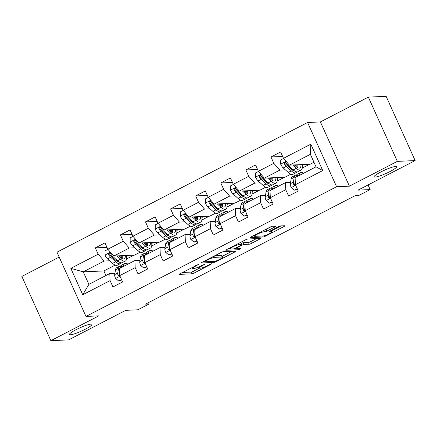 <?xml version="1.0" encoding="UTF-8"?>
<svg xmlns="http://www.w3.org/2000/svg" width="437" height="437" viewBox="0 0 437 437"><rect width="100%" height="100%" fill="white"/><g stroke="black" fill="none" stroke-linecap="round" stroke-linejoin="round"><path stroke-width="0.66" d="M198.633 264.325L180.263 273.6A1.89 0.279 155.7 0 0 179.236 274.349A1.89 0.279 155.7 0 0 179.383 274.387L191.963 273.83A1.89 0.279 155.7 0 0 194.241 272.983L211.016 264.298L211.634 263.751L210.039 264.341L207.865 265.467A6.047 0.885 155.7 0 1 200.578 268.181L199.529 268.225A6.047 0.885 155.7 0 1 199.07 268.1A6.047 0.885 155.7 0 1 202.347 265.712L205.133 264.035L201.364 265.756A6.047 0.885 155.7 0 1 194.077 268.465L193.028 268.515A6.047 0.885 155.7 0 1 192.57 268.389A6.047 0.885 155.7 0 1 195.847 265.996L198.633 264.325M375.044 177.122A12.323 1.803 155.7 0 0 388.029 172.528A12.323 1.803 155.7 0 0 396.572 166.726A12.323 1.803 155.7 0 0 395.632 166.47A12.323 1.803 155.7 0 0 382.648 171.064A12.323 1.803 155.7 0 0 374.105 176.87A12.323 1.803 155.7 0 0 375.044 177.122M70.373 334.78A12.323 1.803 155.7 0 0 83.363 330.181A12.323 1.803 155.7 0 0 91.907 324.38A12.323 1.803 155.7 0 0 90.967 324.123A12.323 1.803 155.7 0 0 77.983 328.722A12.323 1.803 155.7 0 0 69.439 334.524A12.323 1.803 155.7 0 0 70.373 334.78M274.949 226.934A1.89 0.279 155.7 0 0 275.976 226.186A1.89 0.279 155.7 0 0 275.834 226.148L272.306 226.3A1.89 0.279 155.7 0 0 270.028 227.153L251.395 236.794A1.89 0.279 155.7 0 0 250.368 237.537A1.89 0.279 155.7 0 0 250.516 237.581L263.09 237.018A1.89 0.279 155.7 0 0 265.368 236.171L284.001 226.53A1.89 0.279 155.7 0 0 285.028 225.782A1.89 0.279 155.7 0 0 284.88 225.743L280.62 225.934A1.89 0.279 155.7 0 0 278.342 226.781L270.366 230.911A1.89 0.279 155.7 0 0 269.345 231.654A1.89 0.279 155.7 0 0 269.487 231.692L271.601 231.599A5.058 0.737 155.7 0 1 271.989 231.703A5.058 0.737 155.7 0 1 268.482 234.085A5.058 0.737 155.7 0 1 263.156 235.969L254.875 236.341A5.058 0.737 155.7 0 1 254.487 236.237A5.058 0.737 155.7 0 1 257.994 233.855A5.058 0.737 155.7 0 1 263.32 231.965L264.702 231.905A1.89 0.279 155.7 0 0 266.98 231.058L274.949 226.934L274.622 226.202M59.192 257.098L21.85 276.419L50.861 340.669L68.658 339.877L125.763 310.33L137.868 309.795L149.126 303.966L145.565 304.125L355.33 195.579L358.886 195.421L370.15 189.592L368.052 184.955M397.353 161.368L368.342 97.123L320.403 121.928L349.414 186.173L397.353 161.368L415.15 160.581L358.045 190.133L370.15 189.592M349.414 186.173L336.599 186.741L85.98 316.432L56.968 252.182L307.588 122.497L336.599 186.741M50.861 340.669L98.795 315.864L85.98 316.432M223.198 251.712A1.89 0.279 155.7 0 0 220.92 252.559L202.287 262.2A1.89 0.279 155.7 0 0 201.266 262.948A1.89 0.279 155.7 0 0 201.408 262.987L213.988 262.429A1.89 0.279 155.7 0 0 216.266 261.583L234.898 251.941A1.89 0.279 155.7 0 0 235.92 251.193A1.89 0.279 155.7 0 0 235.778 251.155L223.198 251.712M226.841 249.5L245.474 239.858A1.89 0.279 155.7 0 1 247.752 239.006L260.332 238.449A1.89 0.279 155.7 0 1 260.474 238.487A1.89 0.279 155.7 0 1 259.447 239.236L251.477 243.36A1.89 0.279 155.7 0 1 249.199 244.212L244.097 244.436A1.89 0.279 155.7 0 0 241.819 245.283L236.532 248.019A1.89 0.279 155.7 0 0 235.505 248.768A1.89 0.279 155.7 0 0 235.647 248.806L241.06 248.598L238.749 249.718L225.962 250.281A1.89 0.279 155.7 0 1 225.82 250.243A1.89 0.279 155.7 0 1 226.841 249.5M368.342 97.123L386.139 96.331L415.15 160.581M282.641 156.457L270.967 156.976L273.83 163.312L258.387 171.304L255.525 164.968L245.873 169.96L248.735 176.297L233.292 184.288L230.43 177.952L220.778 182.945L223.64 189.287L208.198 197.278L205.335 190.936L195.689 195.934L198.545 202.271L183.103 210.263L180.246 203.921L170.594 208.919L173.456 215.255L158.014 223.247L155.151 216.91L145.499 221.903L148.362 228.24L132.919 236.231L130.057 229.895L120.404 234.888L123.267 241.224L107.824 249.216L104.962 242.879L95.31 247.872L98.172 254.214L70.827 268.362L82.74 294.757L88.891 284.356L109.802 273.535L114.915 273.305M270.967 156.976L280.62 151.983L283.482 158.32L310.827 144.166L322.746 170.561L295.401 184.714L298.263 191.051L288.611 196.044L285.749 189.707L270.306 197.699L273.169 204.035L263.516 209.033L260.654 202.692L245.212 210.683L248.074 217.025L238.422 222.018L235.559 215.681L220.117 223.668L222.979 230.009L213.327 235.002L210.465 228.666L195.022 236.657L197.885 242.994L188.232 247.987L185.37 241.65L169.927 249.642L172.79 255.978L163.138 260.971L160.275 254.634L144.833 262.626L147.695 268.963L138.043 273.961L135.186 267.619L119.738 275.61L122.6 281.947L112.954 286.945L110.091 280.603L82.74 294.757M290.807 174.216L285.017 177.209L264.374 178.127L279.817 170.135L285.394 169.884M291.719 169.605L292.866 169.556M290.572 182.409L285.459 182.639L270.017 190.625L270.306 197.699M279.817 170.135L273.83 163.312M264.374 178.127L258.387 171.304M285.749 189.707L285.459 182.639M265.712 187.2L259.922 190.193L239.279 191.111L254.722 183.119L260.299 182.874M266.625 182.59L267.772 182.54M265.478 195.394L260.365 195.623L244.922 203.615L245.212 210.683M254.722 183.119L248.735 176.297M239.279 191.111L233.292 184.288M260.654 202.692L260.365 195.623M240.618 200.184L234.833 203.178L214.185 204.095L229.627 196.104L235.204 195.858M241.53 195.574L242.682 195.525M240.383 208.378L235.27 208.607L219.827 216.599L220.117 223.668M229.627 196.104L223.64 189.287M214.185 204.095L208.198 197.278M235.559 215.681L235.27 208.607M215.523 213.169L209.738 216.168L189.09 217.08L204.532 209.088L210.11 208.842M216.435 208.564L217.588 208.509M215.288 221.368L210.175 221.592L194.733 229.583L195.022 236.657M204.532 209.088L198.545 202.271M189.09 217.08L183.103 210.263M210.465 228.666L210.175 221.592M190.428 226.153L184.643 229.152L163.995 230.064L179.438 222.072L185.015 221.827M191.34 221.548L192.493 221.499M190.193 234.352L185.08 234.576L169.638 242.568L169.927 249.642M179.438 222.072L173.456 215.255M163.995 230.064L158.014 223.247M185.37 241.65L185.08 234.576M165.339 239.143L159.549 242.136L138.9 243.054L154.343 235.062L159.92 234.811M166.246 234.532L167.398 234.483M165.099 247.337L159.991 247.56L144.549 255.552L144.833 262.626M154.343 235.062L148.362 228.24M138.9 243.054L132.919 236.231M160.275 254.634L159.991 247.56M140.244 252.127L134.454 255.121L113.806 256.038L129.248 248.047L134.825 247.801M141.156 247.517L142.304 247.468M140.004 260.321L134.896 260.55L119.454 268.542L119.738 275.61M129.248 248.047L123.267 241.224M113.806 256.038L107.824 249.216M135.186 267.619L134.896 260.55M115.15 265.112L103.891 270.935L83.243 271.852L104.153 261.031L109.731 260.785M116.062 260.501L117.209 260.452M104.153 261.031L98.172 254.214M88.891 284.356L83.243 271.852L70.827 268.362M110.091 280.603L109.802 273.535M320.403 121.928L307.588 122.497M149.126 303.966L148.509 302.601M103.891 270.935L105.962 275.523M295.401 184.714L295.112 177.641L316.022 166.819L310.379 154.316L289.463 165.137L310.112 164.225L313.952 162.236M302.267 168.07L309.658 164.246M277.173 181.055L284.563 177.231M252.078 194.039L259.474 190.215M226.989 207.023L234.379 203.2M201.894 220.008L209.285 216.184M176.799 232.997L184.19 229.168M151.705 245.982L159.095 242.158M126.61 258.966L134.001 255.142M322.746 170.561L316.022 166.819M310.379 154.316L310.827 144.166M289.463 165.137L283.482 158.32M126.648 256.421L128.664 255.377M106.983 247.358L95.31 247.872M132.078 234.369L120.404 234.888M151.743 243.436L153.753 242.393M157.173 221.384L145.499 221.903M176.838 230.446L178.848 229.409M182.267 208.4L170.594 208.919M201.932 217.462L203.942 216.424M207.362 195.415L195.689 195.934M227.027 204.478L229.037 203.434M232.451 182.431L220.778 182.945M252.122 191.493L254.132 190.45M257.546 169.441L245.873 169.96M277.216 178.509L279.227 177.466M302.306 165.525L304.321 164.481M182.426 272.48L191.177 272.093A1.89 0.279 155.7 0 0 193.454 271.246L199.299 268.22M222.231 256.355L231.949 251.324M205.002 261.26L204.39 261.812L215.43 261.321L219.314 259.54A6.047 0.885 155.7 0 0 222.591 257.153A6.047 0.885 155.7 0 0 222.127 257.027L214.583 257.36A6.047 0.885 155.7 0 0 207.291 260.075L205.002 261.26L204.833 260.884M222.591 257.153L221.805 255.416A6.047 0.885 155.7 0 0 221.346 255.29L222.127 257.027M215.113 255.569L221.346 255.29M256.503 238.618L250.691 241.628L251.477 243.36M241.333 243.398A1.89 0.279 155.7 0 1 243.311 242.699L248.413 242.475A1.89 0.279 155.7 0 0 250.691 241.628M229.704 248.347L229.004 248.374M238.804 244.671A5.058 0.737 155.7 0 0 233.478 246.555A5.058 0.737 155.7 0 0 229.971 248.937A5.058 0.737 155.7 0 0 230.354 249.041L233.271 248.915A1.89 0.279 155.7 0 0 235.548 248.063L240.842 245.326A1.89 0.279 155.7 0 0 241.863 244.583A1.89 0.279 155.7 0 0 241.721 244.54L238.804 244.671L238.302 243.567M241.863 244.583L241.082 242.846A1.89 0.279 155.7 0 0 240.934 242.808L241.721 244.54M239.662 242.863L240.934 242.808M264.369 230.075A1.89 0.279 155.7 0 0 266.193 229.321L271.852 226.393M271.585 230.812L281.051 225.913M253.558 235.674L254.219 235.641M107.928 249.341L105.077 250.816L105.038 255.121A5.102 1.737 62.6 0 0 107.584 258.846L112.599 263.369A14.732 5.009 62.6 0 0 117.34 265.215L120.394 263.631A14.732 5.009 62.6 0 0 121.202 262.823M117.214 261.228A12.231 4.157 62.6 0 0 117.285 260.523M116.974 255.896L120.639 259.207A14.732 5.009 62.6 0 0 125.381 261.053A14.732 5.009 62.6 0 0 126.528 255.47M118.662 255.82L120.295 257.3A12.231 4.157 62.6 0 0 124.234 258.83A12.231 4.157 62.6 0 0 125.326 255.525M125.381 261.053L122.327 262.637A14.732 5.009 -117.4 0 1 117.58 260.791L112.571 256.262A5.102 1.737 -117.4 0 1 110.698 253.837L109.774 253.192L109.081 253.356L108.649 253.946L108.769 254.837A5.102 1.737 62.6 0 0 110.643 257.262L115.652 261.79A14.732 5.009 62.6 0 0 120.394 263.631M121.579 258.294A14.732 5.009 62.6 0 0 121.038 255.716M120 255.76A12.231 4.157 -117.4 0 1 120.262 257.273M118.536 261.577A12.231 4.157 -117.4 0 1 115.308 259.878L110.299 255.35A2.6 0.885 -117.4 0 1 109.791 254.793L108.769 254.837M122.202 258.649A12.231 4.157 62.6 0 0 122.109 255.667M123.403 266.494L123.545 265.647A14.732 5.009 -117.4 0 1 124.774 263.533A14.732 5.009 -117.4 0 1 127.932 264.15M121.53 279.576L118.717 281.029L115.543 278.391A5.102 1.737 -117.4 0 1 114.696 274.589L115.505 269.809A14.732 5.009 -117.4 0 1 116.734 267.695L119.793 266.117A14.732 5.009 62.6 0 0 118.558 268.225L117.75 273.01A5.102 1.737 62.6 0 0 118.099 275.501L118.869 276.151L119.804 275.752M118.717 281.029L119.645 280.991L121.688 279.931M120.344 268.078L120.492 267.226A14.732 5.009 -117.4 0 1 121.721 265.117L124.774 263.533M120.918 265.925A14.732 5.009 62.6 0 0 119.793 266.117M118.099 275.501L119.121 275.457A2.6 0.885 -117.4 0 1 119.11 274.873L119.596 272.016M133.023 236.351L130.171 237.832L130.128 242.136A5.102 1.737 62.6 0 0 132.679 245.856L137.688 250.385A14.732 5.009 62.6 0 0 142.435 252.231L145.488 250.647A14.732 5.009 62.6 0 0 146.297 249.838M142.309 248.243A12.231 4.157 62.6 0 0 142.38 247.533M142.069 242.912L145.734 246.222A14.732 5.009 62.6 0 0 150.475 248.069A14.732 5.009 62.6 0 0 151.623 242.486M143.757 242.835L145.39 244.31A12.231 4.157 62.6 0 0 149.328 245.845A12.231 4.157 62.6 0 0 150.421 242.54M150.475 248.069L147.422 249.647A14.732 5.009 -117.4 0 1 142.675 247.806L137.666 243.278A5.102 1.737 -117.4 0 1 135.792 240.853L134.869 240.208L134.175 240.372L133.744 240.962L133.864 241.852A5.102 1.737 62.6 0 0 135.738 244.278L140.747 248.8A14.732 5.009 62.6 0 0 145.488 250.647M146.668 245.31A14.732 5.009 62.6 0 0 146.133 242.732M145.095 242.775A12.231 4.157 -117.4 0 1 145.357 244.283M143.631 248.593A12.231 4.157 -117.4 0 1 140.403 246.894L135.394 242.366A2.6 0.885 -117.4 0 1 134.886 241.808L133.864 241.852M147.296 245.66A12.231 4.157 62.6 0 0 147.203 242.682M158.118 223.367L155.266 224.847L155.222 229.152A5.102 1.737 62.6 0 0 157.773 232.872L162.782 237.4A14.732 5.009 62.6 0 0 167.529 239.247L170.583 237.662A14.732 5.009 62.6 0 0 171.386 236.854M167.404 235.259A12.231 4.157 62.6 0 0 167.475 234.549M167.163 229.928L170.829 233.238A14.732 5.009 62.6 0 0 175.57 235.084A14.732 5.009 62.6 0 0 176.717 229.501M168.846 229.851L170.485 231.326A12.231 4.157 62.6 0 0 174.418 232.861A12.231 4.157 62.6 0 0 175.51 229.556M175.57 235.084L172.517 236.663A14.732 5.009 -117.4 0 1 167.77 234.816L162.761 230.294A5.102 1.737 -117.4 0 1 160.887 227.868L159.964 227.224L159.27 227.387L158.839 227.977L158.959 228.868A5.102 1.737 62.6 0 0 160.832 231.293L165.842 235.816A14.732 5.009 62.6 0 0 170.583 237.662M171.763 232.326A14.732 5.009 62.6 0 0 171.222 229.747M170.19 229.791A12.231 4.157 -117.4 0 1 170.452 231.299M168.72 235.609A12.231 4.157 -117.4 0 1 165.497 233.91L160.483 229.381A2.6 0.885 -117.4 0 1 159.98 228.824L158.959 228.868M172.386 232.675A12.231 4.157 62.6 0 0 172.298 229.698M148.498 253.509L148.64 252.662A14.732 5.009 -117.4 0 1 149.869 250.548A14.732 5.009 -117.4 0 1 153.026 251.166M146.624 266.592L143.811 268.045L140.638 265.406A5.102 1.737 -117.4 0 1 139.791 261.605L140.599 256.819A14.732 5.009 -117.4 0 1 141.828 254.711L144.882 253.132A14.732 5.009 62.6 0 0 143.653 255.241L142.844 260.026A5.102 1.737 62.6 0 0 143.194 262.517L143.964 263.167L144.898 262.768M143.811 268.045L144.74 268.001L146.783 266.947M145.439 255.093L145.581 254.241A14.732 5.009 -117.4 0 1 146.816 252.133L149.869 250.548M146.013 252.941A14.732 5.009 62.6 0 0 144.882 253.132M143.194 262.517L144.215 262.473A2.6 0.885 -117.4 0 1 144.205 261.889L144.691 259.032M173.593 240.525L173.735 239.673A14.732 5.009 -117.4 0 1 174.964 237.564A14.732 5.009 -117.4 0 1 178.121 238.181M171.719 253.602L168.906 255.061L165.732 252.417A5.102 1.737 -117.4 0 1 164.886 248.62L165.689 243.835A14.732 5.009 -117.4 0 1 166.923 241.727L169.977 240.142A14.732 5.009 62.6 0 0 168.748 242.256L167.939 247.036A5.102 1.737 62.6 0 0 168.289 249.532L169.059 250.183L169.993 249.784M168.906 255.061L169.835 255.017L171.878 253.957M170.534 242.109L170.676 241.257A14.732 5.009 -117.4 0 1 171.91 239.143L174.964 237.564M171.107 239.957A14.732 5.009 62.6 0 0 169.977 240.142M168.289 249.532L169.31 249.483A2.6 0.885 -117.4 0 1 169.299 248.904L169.78 246.047M183.212 210.383L180.361 211.858L180.317 216.162A5.102 1.737 62.6 0 0 182.868 219.887L187.877 224.416A14.732 5.009 62.6 0 0 192.624 226.257L195.678 224.678A14.732 5.009 62.6 0 0 196.481 223.864M192.493 222.269A12.231 4.157 62.6 0 0 192.57 221.564M192.253 216.938L195.923 220.253A14.732 5.009 62.6 0 0 200.665 222.1A14.732 5.009 62.6 0 0 201.807 216.517M193.941 216.867L195.579 218.342A12.231 4.157 62.6 0 0 199.512 219.871A12.231 4.157 62.6 0 0 200.605 216.572M200.665 222.1L197.606 223.678A14.732 5.009 -117.4 0 1 192.864 221.832L187.855 217.309A5.102 1.737 -117.4 0 1 185.982 214.884L185.414 214.343L184.365 214.403L183.933 214.993L184.048 215.883A5.102 1.737 62.6 0 0 185.922 218.309L190.936 222.832A14.732 5.009 62.6 0 0 195.678 224.678M196.858 219.336A14.732 5.009 62.6 0 0 196.317 216.763M195.284 216.807A12.231 4.157 -117.4 0 1 195.547 218.314M193.815 222.619A12.231 4.157 -117.4 0 1 190.592 220.92L185.578 216.397A2.6 0.885 -117.4 0 1 185.075 215.834L184.048 215.883M197.48 219.691A12.231 4.157 62.6 0 0 197.387 216.714M208.307 197.398L205.45 198.873L205.412 203.178A5.102 1.737 62.6 0 0 207.963 206.903L212.972 211.426A14.732 5.009 62.6 0 0 217.713 213.272L220.772 211.694A14.732 5.009 62.6 0 0 221.575 210.88M217.588 209.285A12.231 4.157 62.6 0 0 217.664 208.58M217.347 203.953L221.013 207.264A14.732 5.009 62.6 0 0 225.76 209.11A14.732 5.009 62.6 0 0 226.901 203.533M219.035 203.882L220.669 205.357A12.231 4.157 62.6 0 0 224.607 206.887A12.231 4.157 62.6 0 0 225.7 203.587M225.76 209.11L222.701 210.694A14.732 5.009 -117.4 0 1 217.959 208.848L212.95 204.319A5.102 1.737 -117.4 0 1 211.076 201.899L210.508 201.359L209.46 201.419L209.028 202.009L209.143 202.894A5.102 1.737 62.6 0 0 211.016 205.319L216.031 209.847A14.732 5.009 62.6 0 0 220.772 211.694M221.952 206.351A14.732 5.009 62.6 0 0 221.412 203.773M220.379 203.822A12.231 4.157 -117.4 0 1 220.641 205.33M218.91 209.634A12.231 4.157 -117.4 0 1 215.687 207.936L210.672 203.413A2.6 0.885 -117.4 0 1 210.17 202.85L209.143 202.894M222.575 206.706A12.231 4.157 62.6 0 0 222.482 203.729M233.402 184.414L230.545 185.889L230.507 190.193A5.102 1.737 62.6 0 0 233.058 193.919L238.067 198.442A14.732 5.009 62.6 0 0 242.808 200.288L245.867 198.709A14.732 5.009 62.6 0 0 246.67 197.895M242.682 196.3A12.231 4.157 62.6 0 0 242.754 195.596M242.442 190.969L246.107 194.279A14.732 5.009 62.6 0 0 250.854 196.126A14.732 5.009 62.6 0 0 251.996 190.548M244.13 190.893L245.763 192.373A12.231 4.157 62.6 0 0 249.702 193.902A12.231 4.157 62.6 0 0 250.794 190.598M250.854 196.126L247.795 197.71A14.732 5.009 -117.4 0 1 243.054 195.863L238.045 191.335A5.102 1.737 -117.4 0 1 236.171 188.91L235.243 188.265L234.554 188.429L234.123 189.024L234.237 189.909A5.102 1.737 62.6 0 0 236.111 192.335L241.12 196.863A14.732 5.009 62.6 0 0 245.867 198.709M247.047 193.367A14.732 5.009 62.6 0 0 246.506 190.789M245.474 190.838A12.231 4.157 -117.4 0 1 245.736 192.346M244.004 196.65A12.231 4.157 -117.4 0 1 240.776 194.951L235.767 190.423A2.6 0.885 -117.4 0 1 235.264 189.866L234.237 189.909M247.67 193.722A12.231 4.157 62.6 0 0 247.577 190.74M198.682 227.54L198.83 226.688A14.732 5.009 -117.4 0 1 200.059 224.58A14.732 5.009 -117.4 0 1 203.216 225.197M196.814 240.618L194.001 242.076L190.827 239.432A5.102 1.737 -117.4 0 1 189.98 235.636L190.783 230.851A14.732 5.009 -117.4 0 1 192.018 228.742L195.071 227.158A14.732 5.009 62.6 0 0 193.842 229.272L193.034 234.052A5.102 1.737 62.6 0 0 193.378 236.548L194.154 237.198L195.088 236.799M194.001 242.076L194.924 242.032L196.972 240.973M195.629 229.119L195.771 228.272A14.732 5.009 -117.4 0 1 197.005 226.158L200.059 224.58M196.197 226.972A14.732 5.009 62.6 0 0 195.071 227.158M193.378 236.548L194.405 236.499A2.6 0.885 -117.4 0 1 194.394 235.92L194.875 233.058M223.777 214.556L223.924 213.704A14.732 5.009 -117.4 0 1 225.153 211.595A14.732 5.009 -117.4 0 1 228.311 212.213M221.909 227.633L219.095 229.086L215.916 226.448A5.102 1.737 -117.4 0 1 215.07 222.652L215.878 217.866A14.732 5.009 -117.4 0 1 217.113 215.758L220.166 214.174A14.732 5.009 62.6 0 0 218.937 216.282L218.129 221.067A5.102 1.737 62.6 0 0 218.473 223.558L219.248 224.214L220.182 223.815M219.095 229.086L220.019 229.048L222.067 227.988M220.723 216.135L220.865 215.283A14.732 5.009 -117.4 0 1 222.1 213.174L225.153 211.595M221.291 213.988A14.732 5.009 62.6 0 0 220.166 214.174M218.473 223.558L219.5 223.515A2.6 0.885 -117.4 0 1 219.489 222.936L219.969 220.073M248.872 201.566L249.014 200.72A14.732 5.009 -117.4 0 1 250.248 198.606A14.732 5.009 -117.4 0 1 253.4 199.223M247.003 214.649L244.19 216.102L241.011 213.464A5.102 1.737 -117.4 0 1 240.164 209.662L240.973 204.882A14.732 5.009 -117.4 0 1 242.207 202.768L245.261 201.189A14.732 5.009 62.6 0 0 244.032 203.298L243.223 208.083A5.102 1.737 62.6 0 0 243.567 210.574L244.338 211.224L245.277 210.831M244.19 216.102L245.113 216.064L247.162 215.004M245.818 203.15L245.96 202.298A14.732 5.009 -117.4 0 1 247.189 200.19L250.248 198.606M246.386 200.998A14.732 5.009 62.6 0 0 245.261 201.189M243.567 210.574L244.594 210.53A2.6 0.885 -117.4 0 1 244.583 209.946L245.064 207.089M273.966 188.582L274.108 187.735A14.732 5.009 -117.4 0 1 275.343 185.621A14.732 5.009 -117.4 0 1 278.495 186.238M272.093 201.665L269.285 203.118L266.106 200.479A5.102 1.737 -117.4 0 1 265.259 196.677L266.067 191.898A14.732 5.009 -117.4 0 1 267.297 189.784L270.356 188.205A14.732 5.009 62.6 0 0 269.121 190.314L268.318 195.099A5.102 1.737 62.6 0 0 268.662 197.59L269.432 198.24L270.372 197.841M269.285 203.118L270.208 203.079L272.256 202.02M270.913 190.166L271.055 189.314A14.732 5.009 -117.4 0 1 272.284 187.205L275.343 185.621M271.481 188.014A14.732 5.009 62.6 0 0 270.356 188.205M268.662 197.59L269.689 197.546A2.6 0.885 -117.4 0 1 269.678 196.961L270.159 194.104M258.496 171.424L255.64 172.905L255.601 177.209A5.102 1.737 62.6 0 0 258.152 180.929L263.161 185.457A14.732 5.009 62.6 0 0 267.903 187.304L270.962 185.72A14.732 5.009 62.6 0 0 271.765 184.911M267.777 183.316A12.231 4.157 62.6 0 0 267.848 182.606M267.537 177.985L271.202 181.295A14.732 5.009 62.6 0 0 275.949 183.141A14.732 5.009 62.6 0 0 277.091 177.559M269.225 177.908L270.858 179.383A12.231 4.157 62.6 0 0 274.797 180.918A12.231 4.157 62.6 0 0 275.889 177.613M275.949 183.141L272.89 184.725A14.732 5.009 -117.4 0 1 268.149 182.879L263.134 178.351A5.102 1.737 -117.4 0 1 261.26 175.925L260.337 175.281L259.644 175.445L259.217 176.035L259.332 176.925A5.102 1.737 62.6 0 0 261.206 179.35L266.215 183.873A14.732 5.009 62.6 0 0 270.962 185.72M272.142 180.383A14.732 5.009 62.6 0 0 271.601 177.804M270.569 177.848A12.231 4.157 -117.4 0 1 270.831 179.356M269.099 183.666A12.231 4.157 -117.4 0 1 265.871 181.967L260.862 177.438A2.6 0.885 -117.4 0 1 260.359 176.881L259.332 176.925M272.764 180.732A12.231 4.157 62.6 0 0 272.672 177.755M283.591 158.44L280.734 159.92L280.696 164.225A5.102 1.737 62.6 0 0 283.242 167.945L288.256 172.473A14.732 5.009 62.6 0 0 292.998 174.319L296.057 172.735A14.732 5.009 62.6 0 0 296.86 171.927M292.872 170.332A12.231 4.157 62.6 0 0 292.943 169.622M292.632 165L296.297 168.311A14.732 5.009 62.6 0 0 301.044 170.157A14.732 5.009 62.6 0 0 302.186 164.574M294.32 164.924L295.953 166.399A12.231 4.157 62.6 0 0 299.891 167.934A12.231 4.157 62.6 0 0 300.984 164.629M301.044 170.157L297.985 171.736A14.732 5.009 -117.4 0 1 293.243 169.889L288.229 165.366A5.102 1.737 -117.4 0 1 286.355 162.941L285.432 162.296L284.738 162.46L284.312 163.05L284.427 163.941A5.102 1.737 62.6 0 0 286.301 166.366L291.31 170.889A14.732 5.009 62.6 0 0 296.057 172.735M297.236 167.398A14.732 5.009 62.6 0 0 296.696 164.82M295.663 164.864A12.231 4.157 -117.4 0 1 295.92 166.371M294.194 170.681A12.231 4.157 -117.4 0 1 290.966 168.982L285.956 164.454A2.6 0.885 -117.4 0 1 285.448 163.897L284.427 163.941M297.859 167.748A12.231 4.157 62.6 0 0 297.766 164.771M299.061 175.598L299.203 174.745A14.732 5.009 -117.4 0 1 300.438 172.637A14.732 5.009 -117.4 0 1 303.589 173.254M297.187 188.675L294.38 190.133L291.2 187.489A5.102 1.737 -117.4 0 1 290.354 183.693L291.162 178.908A14.732 5.009 -117.4 0 1 292.391 176.799L295.45 175.215A14.732 5.009 62.6 0 0 294.216 177.329L293.413 182.114A5.102 1.737 62.6 0 0 293.757 184.605L294.527 185.255L295.467 184.856M294.38 190.133L295.303 190.09L297.351 189.03M296.002 177.182L296.149 176.33A14.732 5.009 -117.4 0 1 297.378 174.221L300.438 172.637M296.576 175.029A14.732 5.009 62.6 0 0 295.45 175.215M293.757 184.605L294.784 184.556A2.6 0.885 -117.4 0 1 294.773 183.977L295.254 181.12M195.678 265.625L195.847 265.996M204.369 264.254L204.516 264.587M202.178 265.335L202.347 265.712M210.863 263.97L211.016 264.298M193.454 271.246L194.241 272.983M191.177 272.093L191.963 273.83M197.868 264.543L198.016 264.877M234.565 251.209L234.898 251.941M216.069 261.151L216.266 261.583M213.524 261.408L213.988 262.429M214.026 256.131L214.583 257.36M207.122 259.698L207.291 260.075M259.119 238.504L259.447 239.236M248.413 242.475L249.199 244.212M243.311 242.699L244.097 244.436M241.628 244.862L241.819 245.283M236.362 247.648L236.532 248.019M238.285 248.691L238.749 249.718M266.193 229.321L266.98 231.058M263.97 230.283L264.702 231.905M262.828 230.878L263.32 231.965M271.115 230.523L271.601 231.599M283.673 225.798L284.001 226.53M265.068 235.505L265.368 236.171M262.632 235.996L263.09 237.018M110.452 252.209L105.038 255.011M115.652 261.79L112.599 263.369M120.639 259.207L117.58 260.791M110.643 257.262L107.584 258.846M113.56 255.754L112.571 256.262M115.619 278.456L120 276.189M120.492 267.226L123.545 265.647M115.505 269.809L118.558 268.225M114.696 274.589L117.75 273.01M135.546 239.225L130.133 242.027M140.747 248.8L137.688 250.385M145.734 246.222L142.675 247.806M135.738 244.278L132.679 245.856M138.655 242.77L137.666 243.278M160.641 226.24L155.222 229.043M165.842 235.816L162.782 237.4M170.829 233.238L167.77 234.816M160.832 231.293L157.773 232.872M163.744 229.78L162.761 230.294M140.714 265.472L145.095 263.205M145.581 254.241L148.64 252.662M140.599 256.819L143.653 255.241M139.791 261.605L142.844 260.026M165.809 252.482L170.19 250.221M170.676 241.257L173.735 239.673M165.689 243.835L168.748 242.256M164.886 248.62L167.939 247.036M185.73 213.256L180.317 216.058M190.936 222.832L187.877 224.416M195.923 220.253L192.864 221.832M185.922 218.309L182.868 219.887M188.839 216.796L187.855 217.309M210.825 200.272L205.412 203.074M216.031 209.847L212.972 211.426M221.013 207.264L217.959 208.848M211.016 205.319L207.963 206.903M213.933 203.811L212.95 204.319M235.92 187.287L230.507 190.084M241.12 196.863L238.067 198.442M246.107 194.279L243.054 195.863M236.111 192.335L233.058 193.919M239.028 190.827L238.045 191.335M190.903 239.498L195.284 237.231M195.771 228.272L198.83 226.688M190.783 230.851L193.842 229.272M189.98 235.636L193.034 234.052M215.998 226.513L220.379 224.247M220.865 215.283L223.924 213.704M215.878 217.866L218.937 216.282M215.07 222.652L218.129 221.067M241.093 213.529L245.474 211.262M245.96 202.298L249.014 200.72M240.973 204.882L244.032 203.298M240.164 209.662L243.223 208.083M266.188 200.545L270.569 198.278M271.055 189.314L274.108 187.735M266.067 191.898L269.121 190.314M265.259 196.677L268.318 195.099M261.015 174.297L255.601 177.1M266.215 183.873L263.161 185.457M271.202 181.295L268.149 182.879M261.206 179.35L258.152 180.929M264.123 177.843L263.134 178.351M286.109 161.313L280.696 164.115M291.31 170.889L288.256 172.473M296.297 168.311L293.243 169.889M286.301 166.366L283.242 167.945M289.218 164.853L288.229 165.366M291.282 187.56L295.658 185.293M296.149 176.33L299.203 174.745M291.162 178.908L294.216 177.329M290.354 183.693L293.413 182.114M192.143 267.449L192.57 268.389M198.595 267.051L199.07 268.1M204.063 261.282L204.287 261.785M235.253 248.211L235.505 248.768M229.583 248.079L229.971 248.937M254.105 235.39L254.487 236.237M271.388 230.381L271.989 231.703"/></g></svg>
